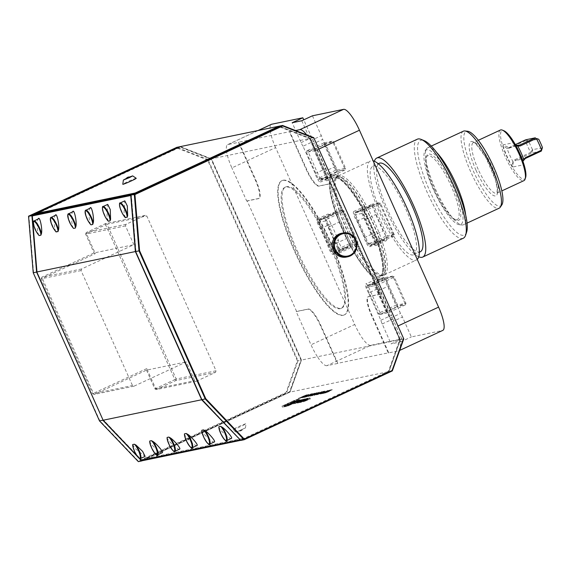 <?xml version="1.0" encoding="UTF-8"?>
<svg xmlns="http://www.w3.org/2000/svg" width="571" height="571" viewBox="0 0 571 571"><rect width="100%" height="100%" fill="white"/><g stroke="black" fill="none" stroke-linecap="round" stroke-linejoin="round"><path stroke-width="0.43" stroke-dasharray="2.85 2.14" d="M307.419 394.847L299.953 398.315M299.854 398.094L308.761 394.568M311.523 393.947L303.686 397.587L311.523 393.947M305.414 396.667L311.423 393.726L304.814 396.667L303.608 397.594L305.514 396.888M313.543 393.576L306.077 397.045M305.977 396.824L314.885 393.298M313.208 394.739L310.431 396.195L316.42 393.526L318.054 392.598L313.108 394.518L310.431 396.195M310.331 395.974L315.142 393.783M314.771 395.046L321.98 391.834L314.129 395.382M317.997 394.383L325.206 391.164L317.355 394.711M321.573 393.64L328.268 390.528L321.116 393.733M323.65 393.405L329.617 390.878L331.515 389.807L328.775 390.921L330.666 389.943L329.403 390.928L323.557 393.183L324.514 393.226M324.414 393.005L329.617 390.878M329.517 390.657L331.423 389.586L328.775 390.921M328.675 390.7L330.666 389.943L327.247 391.799L323.557 393.183M300.425 399.914L286.421 406.416L282.488 407.237L296.492 400.728L300.425 399.914L299.925 398.808L285.921 405.317L281.988 406.131L295.992 399.621L299.925 398.808M135.099 193.062L135.284 193.476L279.083 126.691L309.939 138.753L399.793 339.617L388.487 371.257L244.688 438.05L244.888 438.492L146.069 458.956L290.047 392.084L301.481 360.065L211.47 158.838L180.25 146.633M244.888 438.492L388.858 371.621L290.047 392.084M245.744 423.753A7.344 0.407 -24.1 0 0 238.15 426.822A7.344 0.407 -24.1 0 0 232.618 429.756A7.344 0.407 -24.1 0 0 232.882 429.735A7.344 0.407 -24.1 0 0 240.248 426.773A7.344 0.407 -24.1 0 0 246.022 423.761A7.344 0.407 -24.1 0 0 245.744 423.753M303.693 401.77L307.748 399.464L310.367 398.922L303.693 401.77L303.201 400.664L302.523 400.806L307.255 398.358L309.875 397.816L303.201 400.664M301.645 402.148A8.986 0.5 155.9 0 1 300.967 402.341L299.49 402.641L305.192 399.993L304.079 400.628L307.398 399.543L305.2 400.499A8.986 0.5 155.9 0 1 304.736 400.635L304.593 400.699A8.986 0.5 155.9 0 1 304.728 400.714L301.645 402.148L301.145 401.042A8.986 0.5 155.9 0 1 300.467 401.235L298.997 401.541L305.157 398.794L303.586 399.529L304.664 399.3L305.164 400.407M304.664 399.3L306.898 398.437L304.7 399.393A8.986 0.5 155.9 0 1 304.243 399.529L304.593 400.699L304.1 399.593A8.986 0.5 155.9 0 1 304.236 399.607L301.145 401.042M299.133 402.669A8.986 0.5 155.9 0 1 298.455 402.855L297.57 403.04A8.986 0.5 155.9 0 1 297.277 403.055L302.594 400.585A8.986 0.5 155.9 0 1 303.272 400.392L304.157 400.214A8.986 0.5 155.9 0 1 304.45 400.2L299.161 402.234L300.831 401.941L299.133 402.669L298.64 401.563A8.986 0.5 155.9 0 1 297.962 401.756L297.077 401.934A8.986 0.5 155.9 0 1 296.784 401.948L302.095 399.479A8.986 0.5 155.9 0 1 302.78 399.286L303.658 399.108A8.986 0.5 155.9 0 1 303.958 399.093L300.075 400.656L302.073 399.914L302.566 401.02M298.155 401.42L298.626 402.519L298.155 401.42L299.175 401.206L299.675 402.312M302.073 399.914L302.609 399.621L303.101 400.728L302.58 399.621L301.559 399.836L302.052 400.942M299.811 401.406L294.793 403.618L302.237 400.606L299.811 401.406L299.318 400.3L294.301 402.512L299.318 400.3M287.627 406.095L292.195 404.011L287.627 406.095M299.654 401.142L293.473 403.89L297.52 401.584L299.654 401.142L299.161 400.035L299.647 399.936L292.302 402.926L297.027 400.478L299.161 400.035M332.465 389.665L324.999 393.126M327.326 391.171L322.572 393.683L330.231 390.121L327.226 390.949L322.536 393.69M323.215 392.334L318.711 394.433M318.611 394.211L324.828 391.599M316.577 394.725L323.65 391.435L316.577 394.725M318.261 393.833L323.55 391.214L316.998 394.097L315.806 395.082L318.361 394.054M311.723 395.881L317.69 393.348L319.589 392.277L316.841 393.39L318.732 392.413L317.469 393.398L311.623 395.66L312.58 395.703M312.48 395.482L317.69 393.348M317.59 393.126L319.489 392.056L316.841 393.39M316.741 393.169L318.732 392.413L315.32 394.268L311.623 395.66M315.313 393.212L307.855 396.681M305.878 396.888L312.765 393.74L305.421 396.988M309.189 394.482L301.724 397.951M305.642 395.218L298.176 398.679M298.076 398.465L306.984 394.939M141.858 460.519L103.372 419.935L141.922 460.347L145.448 458.713L145.762 459.127L244.338 438.714L244.566 438.071L145.876 458.513L289.668 391.72L300.974 360.08L211.127 159.216L180.272 147.154L36.473 213.939L134.856 193.676L134.578 193.305M36.316 213.597L36.044 214.139L35.966 213.675L36.594 213.918L32.518 215.774L37.165 271.932L32.518 215.774L32.169 215.938M141.372 460.326L142.35 460.711L145.762 459.127L145.99 458.484L145.448 458.713L146.069 458.956M388.858 371.621L400.3 339.602L394.861 327.44L398.001 325.977M380.45 294.072L368.766 296.492A19.407 4.768 -114.9 0 0 368.509 296.577A19.407 4.768 -114.9 0 0 371.892 315.171L388.708 352.764L337.804 363.306L320.988 325.713A19.407 4.768 -114.9 0 0 308.283 309.018L296.606 311.431L247.15 200.871L258.827 198.451A19.407 4.768 -114.9 0 0 259.091 198.365A19.407 4.768 -114.9 0 0 255.701 179.765L238.885 142.179L289.79 131.637L306.606 169.223A19.407 4.768 -114.9 0 0 319.31 185.925L330.987 183.505L380.45 294.072L380.022 294.272L330.559 183.705L318.882 186.125A19.407 4.768 -114.9 0 1 306.177 169.423L293.815 141.779L211.47 158.838M318.868 149.074L315.727 150.537L310.281 138.375L279.098 126.177M400.3 339.602L399.315 339.802A24.26 5.967 -114.9 0 0 394.861 327.44M315.727 150.537A24.26 5.967 -114.9 0 0 309.296 138.575L293.815 141.779L289.361 131.83L295.578 130.545M310.281 138.375L309.296 138.575A24.26 5.967 -114.9 0 0 306.691 134.892M283.202 180.222A74.002 18.186 65.1 0 1 330.759 241.94A74.002 18.186 65.1 0 1 344.541 314.785A74.002 18.186 65.1 0 1 343.542 315.113A74.002 18.186 65.1 0 1 295.985 253.396A74.002 18.186 65.1 0 1 282.195 180.55A74.002 18.186 65.1 0 1 283.202 180.222M343.114 315.313A74.002 18.186 -114.9 0 0 344.113 314.978A74.002 18.186 -114.9 0 0 330.331 242.14A74.002 18.186 -114.9 0 0 282.773 180.422A74.002 18.186 -114.9 0 0 281.774 180.75A74.002 18.186 -114.9 0 0 295.557 253.588A74.002 18.186 -114.9 0 0 343.114 315.313M380.022 294.272L368.345 296.684A19.407 4.768 -114.9 0 0 368.081 296.77A19.407 4.768 -114.9 0 0 371.464 315.37L383.826 343.014L332.929 353.556L320.559 325.913A19.407 4.768 -114.9 0 0 307.855 309.211L296.178 311.63L311.017 344.798A24.26 5.967 -114.9 0 0 317.44 356.761L301.481 360.065M258.285 130.466L227.979 144.542A24.26 5.967 -114.9 0 0 227.651 144.656A24.26 5.967 -114.9 0 0 227.429 155.533A24.26 5.967 -114.9 0 0 231.883 167.895L275.607 147.589L354.741 324.492L311.017 344.798M247.15 200.871L246.722 201.071L231.883 167.895M246.722 201.071L258.399 198.651A19.407 4.768 -114.9 0 0 258.663 198.565A19.407 4.768 -114.9 0 0 255.273 179.965L238.457 142.372L227.979 144.542M326.897 365.676A24.26 5.967 -114.9 0 1 317.44 356.761L332.929 353.556L337.375 363.506L326.897 365.676L370.622 345.362L401.763 338.917L391.099 343.87L382.199 323.978A7.28 1.792 65.1 0 1 380.857 320.245L368.645 292.944L379.315 287.991A6.067 1.492 65.1 0 1 376.175 279.419A58.378 14.346 65.1 0 1 352.721 250.184A58.378 14.346 65.1 0 1 349.58 244.474A6.067 1.492 65.1 0 1 349.823 248.185A6.067 1.492 65.1 0 1 348.346 247.293L344.156 248.164A6.067 1.492 65.1 0 1 343.835 249.427A6.067 1.492 65.1 0 1 340.908 246.444A6.067 1.492 65.1 0 1 338.46 240.191L331.116 223.768A6.067 1.492 65.1 0 1 328.125 217.951A6.067 1.492 65.1 0 1 327.84 214.096A6.067 1.492 65.1 0 1 329.317 214.989L333.507 214.125A6.067 1.492 65.1 0 1 333.828 212.862A6.067 1.492 65.1 0 1 336.847 215.995A58.378 14.346 65.1 0 1 336.84 215.981A58.378 14.346 65.1 0 1 330.309 176.896A6.067 1.492 65.1 0 1 325.898 168.588L316.669 147.953L308.133 151.915L306.684 150.98L315.049 149.138L317.119 150.052L325.648 146.09L334.877 166.725A6.067 1.492 65.1 0 1 338.018 175.297A58.378 14.346 65.1 0 1 364.612 210.249A6.067 1.492 65.1 0 1 364.369 206.531A6.067 1.492 65.1 0 1 365.847 207.423L370.037 206.559A6.067 1.492 65.1 0 1 370.358 205.296A6.067 1.492 65.1 0 1 373.284 208.272A6.067 1.492 65.1 0 1 375.732 214.525L383.077 230.955A6.067 1.492 65.1 0 1 386.067 236.772A6.067 1.492 65.1 0 1 386.353 240.619A6.067 1.492 65.1 0 1 384.875 239.727L380.686 240.598A6.067 1.492 65.1 0 1 380.365 241.861A6.067 1.492 65.1 0 1 377.345 238.721A58.378 14.346 65.1 0 1 383.883 277.827A6.067 1.492 65.1 0 1 388.294 286.135L397.523 306.77L388.994 310.731L388.244 312.78L379.808 314.457L380.008 312.594L388.544 308.625L379.315 287.991M442.818 330.373A24.26 5.967 65.1 0 1 442.489 330.481L398.758 350.794L388.28 352.964L383.826 343.014L399.315 339.802A24.26 5.967 -114.9 0 1 400.314 348.567M136.212 178.28A7.344 0.407 -24.1 0 0 127.133 181.935A7.344 0.407 -24.1 0 0 122.808 184.276M398.758 350.794A24.26 5.967 -114.9 0 0 399.086 350.68A24.26 5.967 -114.9 0 0 399.771 350.073M404.989 303.301L393.455 277.513L393.555 276.435L392.448 276.107L384.155 277.82L384.933 278.227L384.469 279.376L396.01 305.164L397.195 305.642L397.009 306.57L405.31 304.85L405.817 303.851L404.989 303.301L397.523 306.77L400.507 313.436A7.28 1.792 65.1 0 1 402.448 317.041L411.348 336.933L442.489 330.481M368.645 292.944A6.067 1.492 65.1 0 1 365.961 287.334A6.067 1.492 65.1 0 1 365.804 283.88A6.067 1.492 65.1 0 1 367.703 285.293L372.149 284.372A6.067 1.492 65.1 0 1 372.392 282.517A6.067 1.492 65.1 0 1 375.097 285.129A6.067 1.492 65.1 0 1 377.631 291.089L389.843 318.39L400.507 313.436M377.631 291.089L379.765 290.097L388.994 310.731M380.008 312.594L368.473 286.806L367.025 285.871L375.39 284.03L377.46 284.943L379.765 290.097L388.294 286.135M380.857 320.245L391.528 315.292L388.544 308.625L396.01 305.164M317.119 150.052L326.348 170.686L334.877 166.725M301.766 120.752L310.66 140.644A7.28 1.792 65.1 0 1 312.002 144.377L324.214 171.678L326.348 170.686L328.653 175.839L327.904 177.888L319.475 179.565L319.674 177.702L308.133 151.915M312.002 144.377L322.665 139.424L325.648 146.09L333.114 142.622L333.214 141.551L332.115 141.215L315.049 149.138M332.115 141.215L323.814 142.936L324.592 143.335L324.135 144.484L316.669 147.953L313.686 141.287A7.28 1.792 65.1 0 1 311.745 137.675L303.758 119.831M324.214 171.678A6.067 1.492 65.1 0 1 326.905 177.288A6.067 1.492 65.1 0 1 327.055 180.743A6.067 1.492 65.1 0 1 325.163 179.337L320.716 180.258A6.067 1.492 65.1 0 1 320.467 182.106A6.067 1.492 65.1 0 1 317.762 179.494A6.067 1.492 65.1 0 1 315.235 173.534L303.023 146.24L313.686 141.287M315.235 173.534L325.898 168.588M318.14 222.469L331.002 251.211L338.189 249.727L325.327 220.977L318.14 222.469L319.389 219.243L326.369 217.794L326.134 219.435L339.909 250.234L341.208 250.969L334.228 252.411L332.172 251.832L318.397 221.041M333.485 253.117A6.067 1.492 65.1 0 1 333.164 254.38A6.067 1.492 65.1 0 1 330.245 251.397A6.067 1.492 65.1 0 1 327.797 245.145L320.452 228.721A6.067 1.492 65.1 0 1 317.462 222.904A6.067 1.492 65.1 0 1 317.176 219.05A6.067 1.492 65.1 0 1 318.654 219.942L322.843 219.078A6.067 1.492 65.1 0 1 323.165 217.815A6.067 1.492 65.1 0 1 326.091 220.791A6.067 1.492 65.1 0 1 328.532 227.044L335.884 243.474A6.067 1.492 65.1 0 1 338.874 249.291A6.067 1.492 65.1 0 1 339.153 253.139A6.067 1.492 65.1 0 1 337.682 252.246L333.485 253.117L344.156 248.164M312.43 115.799L321.33 135.691A7.28 1.792 65.1 0 1 322.665 139.424M388.708 352.764L388.28 352.964M337.804 363.306L337.375 363.506M389.843 318.39A7.28 1.792 65.1 0 1 391.785 321.994L400.678 341.886L391.099 343.87M400.678 341.886L411.348 336.933M296.606 311.431L296.178 311.63M456.757 219.799A35.181 8.651 -114.9 0 0 448.749 180.943A35.181 8.651 -114.9 0 0 426.094 157.789A35.181 8.651 -114.9 0 0 434.574 191.378A35.181 8.651 -114.9 0 0 454.759 219.521A35.181 8.651 -114.9 0 0 456.757 219.799M466.621 232.126A52.161 12.819 65.1 0 1 463.681 235.273A52.161 12.819 65.1 0 1 427.493 185.668A52.161 12.819 65.1 0 1 424.11 140.602M463.281 238.235A54.588 13.418 65.1 0 1 462.539 238.478A54.588 13.418 65.1 0 1 427.458 192.948A54.588 13.418 65.1 0 1 417.287 139.21M418.743 256.8A54.588 13.418 65.1 0 1 387.588 213.197A54.588 13.418 65.1 0 1 374.369 161.265M420.299 251.775A48.771 11.984 65.1 0 1 419.635 251.989A48.771 11.984 65.1 0 1 388.294 211.32A48.771 11.984 65.1 0 1 379.215 163.313M413.24 254.966A48.771 11.984 65.1 0 1 381.899 214.289A48.771 11.984 65.1 0 1 372.813 166.289A48.771 11.984 65.1 0 1 404.225 205.467A48.771 11.984 65.1 0 1 413.896 254.745A48.771 11.984 65.1 0 1 413.24 254.966M417.244 259.427A54.588 13.418 65.1 0 1 416.352 260.026A54.588 13.418 65.1 0 1 415.609 260.269A54.588 13.418 65.1 0 1 380.529 214.739A54.588 13.418 65.1 0 1 370.358 161.008A54.588 13.418 65.1 0 1 373.148 160.851M383.619 275.129A54.588 13.418 65.1 0 1 383.476 275.158A54.588 13.418 65.1 0 1 349.195 231.034A54.588 13.418 65.1 0 1 337.589 176.368A54.588 13.418 65.1 0 1 338.367 175.868A54.588 13.418 65.1 0 1 373.534 219.728A54.588 13.418 65.1 0 1 384.354 274.887A54.588 13.418 65.1 0 1 383.619 275.129M379.729 279.112A56.565 13.904 65.1 0 1 352.435 249.67A56.565 13.904 65.1 0 1 337.04 216.53A56.565 13.904 65.1 0 1 336.497 176.325A56.565 13.904 65.1 0 1 372.656 229.335A56.565 13.904 65.1 0 1 379.729 279.112M337.04 216.53L349.58 244.474M367.703 285.293L378.352 280.347C376.796 278.969 376.075 278.662 376.175 279.419L365.804 283.88M378.352 280.347L382.798 279.426L382.806 277.684L383.883 277.827M377.345 238.721L364.612 210.249M338.018 175.297L337.511 175.889L335.819 174.383L331.366 175.304C331.273 177.196 330.923 177.724 330.309 176.896L330.88 177.274L320.467 182.106M401.763 338.917L392.862 319.025A7.28 1.792 65.1 0 1 391.528 315.292M370.622 345.362A24.26 5.967 65.1 0 1 354.741 324.492M275.607 147.589A24.26 5.967 65.1 0 1 271.375 124.342M330.987 183.505L330.559 183.705M238.885 142.179L238.457 142.372M289.79 131.637L289.361 131.83M297.327 250.876A66.721 16.402 -114.9 0 0 341.901 307.983A66.721 16.402 -114.9 0 0 330.266 244.06A66.721 16.402 -114.9 0 0 285.693 186.96A66.721 16.402 -114.9 0 0 297.327 250.876M303.023 146.24A7.28 1.792 65.1 0 1 301.081 142.629L292.181 122.736M306.434 152.407L318.304 178.944L326.091 177.331L314.221 150.794L306.434 152.407L306.684 150.98M320.716 180.258L331.366 175.304M325.163 179.337L335.819 174.383M372.413 235.909A6.067 1.492 65.1 0 1 375.404 241.726A6.067 1.492 65.1 0 1 375.689 245.573A6.067 1.492 65.1 0 1 374.212 244.681L370.022 245.551A6.067 1.492 65.1 0 1 369.701 246.815A6.067 1.492 65.1 0 1 366.775 243.831A6.067 1.492 65.1 0 1 364.327 237.579L356.982 221.155A6.067 1.492 65.1 0 1 353.991 215.338A6.067 1.492 65.1 0 1 353.706 211.484A6.067 1.492 65.1 0 1 355.183 212.376L359.373 211.513A6.067 1.492 65.1 0 1 359.694 210.249A6.067 1.492 65.1 0 1 362.621 213.226A6.067 1.492 65.1 0 1 365.062 219.478L372.413 235.909L383.077 230.955M374.212 244.681L384.875 239.727M365.062 219.478L375.732 214.525M370.037 206.559L361.507 210.521L362.906 210.228L362.671 211.87L376.439 242.668L377.738 243.403L372.149 244.559L380.686 240.598M359.373 211.513L361.507 210.521L357.318 211.391L365.847 207.423M355.183 212.376L371.914 204.247L372.635 204.661L372.085 205.596L355.019 213.518L355.919 211.677M356.982 221.155L367.631 216.202M364.327 237.579L374.983 232.633M370.022 245.551L372.149 244.559L370.757 244.845L368.702 244.267L355.019 213.518M361.864 213.411L354.677 214.903L367.531 243.646L374.719 242.161L361.864 213.411L362.671 211.87M386.431 312.216L374.562 285.686L366.775 287.299L378.644 313.829L386.431 312.216L388.152 312.73M372.149 284.372L382.798 279.426M327.797 245.145L338.46 240.191M337.682 252.246L348.346 247.293M335.884 243.474L346.533 238.528M328.532 227.044L339.188 222.098M333.507 214.125L322.843 219.078M318.654 219.942L329.317 214.989M320.452 228.721L331.116 223.768M329.417 244.459A66.721 16.402 -114.9 0 0 284.836 187.352A66.721 16.402 -114.9 0 0 296.47 251.276A66.721 16.402 -114.9 0 0 341.051 308.376A66.721 16.402 -114.9 0 0 329.417 244.459M542.371 147.875L532.522 149.623A20.62 5.068 65.1 0 1 528.803 141.308L538.417 139.031M509.418 148.153L525.42 140.723A23.047 5.667 -114.9 0 0 530.637 152.4L514.642 159.83L512.886 161.522A23.047 5.667 65.1 0 1 507.027 148.424L509.418 148.153L509.653 147.239L508.654 147.568L503.201 144.841L513.365 142.736L515.734 145.355L514.599 144.12L523.479 163.991A25.474 6.26 -114.9 0 0 514.25 143.357L514.599 144.12M525.613 177.552A26.687 6.559 65.1 0 1 506.641 156.204A26.687 6.559 65.1 0 1 503.865 130.73M500.41 130.031A27.9 6.859 -114.9 0 0 505.278 156.761A27.9 6.859 -114.9 0 0 523.914 180.643M501.816 204.925A41.055 10.092 65.1 0 1 473.231 170.808A41.055 10.092 65.1 0 1 467.599 131.251M463.352 131.194A42.461 10.435 -114.9 0 0 470.754 171.871A42.461 10.435 -114.9 0 0 499.118 208.208M465.658 214.924A42.461 10.435 65.1 0 1 463.502 224.753A42.461 10.435 65.1 0 1 461.925 224.981A42.461 10.435 65.1 0 1 435.138 188.416A42.461 10.435 65.1 0 1 426.537 148.795A42.461 10.435 65.1 0 1 427.729 147.739A42.461 10.435 65.1 0 1 436.637 152.428M453.617 185.14A41.055 10.092 -114.9 0 0 425.031 151.022A41.055 10.092 -114.9 0 0 434.331 191.492A41.055 10.092 -114.9 0 0 459.248 224.696A41.055 10.092 -114.9 0 0 453.617 185.14M434.495 189.101A36.394 8.943 -114.9 0 0 456.25 220.12A36.394 8.943 -114.9 0 0 458.32 220.406A36.394 8.943 -114.9 0 0 450.034 180.215A36.394 8.943 -114.9 0 0 426.594 156.261A36.394 8.943 -114.9 0 0 434.495 189.101M507.027 148.424L502.98 145.691A25.474 6.26 -114.9 0 0 512.216 166.325L512.886 161.522M532.522 149.623L530.637 152.4L531.587 153.071L515.592 160.501C513.129 161.986 512.294 164.134 513.093 166.953L523.257 164.848L523.479 163.991M522.979 161.108L523.257 164.848M522.95 161.322L523.115 163.149M532.836 149.852L531.587 153.071L541.337 151.058M515.335 144.599L509.653 147.239L517.383 145.634M528.882 141.008L525.655 139.809L525.42 140.723L528.803 141.308M515.699 145.234L514.999 144.827M323.814 142.936L306.748 150.858M324.135 144.484L335.669 170.272L336.854 170.75L336.676 171.678L344.97 169.958L345.476 168.966L344.648 168.409L328.653 175.839M344.648 168.409L333.114 142.622M344.97 169.958L327.904 177.888M336.676 171.678L319.61 179.608M335.669 170.272L319.674 177.702M333.714 141.815L345.583 168.352L337.204 170.087L325.334 143.549L333.714 141.815L333.214 141.551M345.583 168.352L345.476 168.966M337.204 170.087L336.854 170.75M324.592 143.335L325.334 143.549M318.304 178.944L319.475 179.565M327.811 177.838L326.091 177.331M314.221 150.794L315.028 149.252M350.223 244.98L357.203 243.539L357.774 242.525L357.039 242.19L343.335 211.548L343.528 210.692L342.372 210.364L335.384 211.812L336.105 212.226L335.548 213.161L349.259 243.803L350.344 244.067L350.223 244.98L334.228 252.411M357.203 243.539L341.208 250.969M342.372 210.364L326.369 217.794M335.384 211.812L319.389 219.243M349.259 243.803L332.194 251.725M335.548 213.161L318.49 221.084M343.335 211.548L326.269 219.471M357.039 242.19L339.981 250.112M336.847 212.448L344.035 210.956L357.881 241.911L350.694 243.403L336.847 212.448L336.105 212.226M344.035 210.956L343.528 210.692M357.881 241.911L357.774 242.525M350.344 244.067L350.694 243.403M338.189 249.727L339.909 250.234M326.134 219.435L325.327 220.977M332.172 251.832L331.002 251.211M405.31 304.85L388.244 312.78M397.009 306.57L379.951 314.493M384.469 279.376L368.473 286.806M384.155 277.82L367.089 285.75M392.448 276.107L375.39 284.03M393.455 277.513L377.46 284.943M397.537 304.978L385.668 278.441L394.054 276.707L405.924 303.244L397.537 304.978L397.195 305.642M385.668 278.441L384.933 278.227M394.054 276.707L393.555 276.435M405.817 303.851L405.924 303.244M374.562 285.686L375.368 284.144M367.025 285.871L366.775 287.299M378.644 313.829L379.808 314.457M372.085 205.596L385.789 236.237L386.881 236.501L386.753 237.415L393.74 235.973L394.304 234.959L393.576 234.624L379.865 203.983L380.058 203.126L378.901 202.798L362.906 210.228M378.901 202.798L371.914 204.247M386.753 237.415L370.757 244.845M393.74 235.973L377.738 243.403M379.865 203.983L362.806 211.905M393.576 234.624L376.51 242.547M385.789 236.237L368.723 244.16M394.411 234.346L387.224 235.837L373.377 204.882L380.564 203.39L394.304 234.959M387.224 235.837L386.881 236.501M373.377 204.882L372.635 204.661M380.058 203.126L380.564 203.39M354.677 214.903L354.926 213.475M368.702 244.267L367.531 243.646M374.719 242.161L376.439 242.668M135.962 251.426L131.337 195.311L135.634 251.504M388.487 371.257L388.979 371.593L240.755 440.441L240.734 439.884L244.566 438.071L244.338 438.714L240.926 440.298L202.184 399.472L240.248 439.906M136.626 455.358L139.638 458.513M201.913 399.721L135.641 251.568M36.822 272.024L103.066 420.113M134.613 193.284L135.163 193.505L130.995 195.432M130.959 194.982L131.337 195.311L131.409 194.775M131.33 194.811L130.98 195.239M32.84 215.124L32.361 215.702M132.708 444.552L135.027 448.456L145.113 456.357M184.512 433.824L184.811 434.981C186.082 438.335 198.087 448.478 197.123 445.38M201.877 430.227L202.177 431.383C203.447 434.738 215.46 444.88 214.496 441.783M167.146 437.422L167.446 438.578C168.716 441.925 180.721 452.075 179.758 448.977M218.943 426.694L219.25 427.85C220.52 431.198 232.525 441.34 231.562 438.25M149.773 441.019L150.08 442.168C151.351 445.523 163.356 455.665 162.392 452.575M108.39 221.227L106.934 217.208L107.719 204.397M125.456 217.687L124 213.668L124.785 200.856M91.017 224.824L90.232 223.546C88.776 220.228 88.598 208.965 89.997 208.308L90.354 207.994M73.652 228.421L72.867 227.144C71.411 223.825 71.232 212.562 72.631 211.905L72.981 211.591M56.286 232.012L55.501 230.741C54.038 227.422 53.867 216.159 55.259 215.503L55.615 215.181M39.221 235.552L38.435 234.274C36.972 230.955 36.794 219.692 38.193 219.036L38.55 218.722M196.281 381.292L215.481 372.378L216.052 370.779L146.811 215.988L145.248 215.374L126.048 224.289L125.477 225.895L133.885 244.688L81.632 268.962L81.061 270.561L132.493 385.546L134.057 386.16L186.31 361.886L194.718 380.686L196.281 381.292L156.454 389.543L175.654 380.629L215.481 372.378M134.057 386.16L94.229 394.404L146.49 370.136L186.31 361.886M125.477 225.895L85.657 234.139L94.065 252.939L95.321 253.61L86.421 233.71L105.621 224.788L174.862 379.579L155.662 388.501L146.761 368.595L146.49 370.136L154.898 388.93L194.718 380.686M81.632 268.962L41.804 277.206L94.065 252.939L133.885 244.688M145.248 215.374L105.421 223.625L86.228 232.54L126.048 224.289M216.052 370.779L176.225 379.023L106.984 224.232L146.811 215.988M175.654 380.629L176.225 379.023L174.862 379.579L175.654 380.629M106.984 224.232L105.421 223.625L105.621 224.788L106.984 224.232M86.228 232.54L85.657 234.139L86.421 233.71L86.228 232.54M81.061 270.561L41.233 278.812L92.666 393.797L132.493 385.546M146.761 368.595L93.437 393.362L94.229 394.404L92.666 393.797L93.437 393.362L41.804 277.206L41.233 278.812L95.321 253.61M154.898 388.93L156.454 389.543L155.662 388.501L154.898 388.93M33.575 272.681L28.928 216.523L176.675 147.896L207.53 159.959L297.384 360.822L286.078 392.47L138.325 461.09L99.775 420.677L33.232 272.774M180.272 147.154L180.136 146.683L211.349 158.859L211.127 159.216M300.974 360.08L301.367 360.087L289.925 392.106L142.279 460.683M138.325 461.09L138.346 461.646L286.571 392.805L298.012 360.786L207.994 159.559L211.349 158.859L301.367 360.087L297.384 360.822M289.668 391.72L289.925 392.106L286.571 392.805L286.078 392.47M139.117 458.249L137.304 456.35M28.928 216.523L28.55 216.195M207.53 159.959L207.994 159.559L176.774 147.347L176.675 147.896M392.334 370.9L388.979 371.593L400.421 339.574L399.793 339.617M309.939 138.753L310.403 138.346L279.183 126.141L279.083 126.691M403.776 338.881L400.421 339.574L310.403 138.346L313.757 137.654M341.494 233.296A12.134 11.741 -101.7 0 1 355.141 241.612A12.134 11.741 -101.7 0 1 348.667 256.336A12.134 11.741 -101.7 0 1 346.411 257.057M241.369 429.934L238.814 430.955L241.369 429.934A3.64 0.949 -115 0 1 241.148 430.705A3.64 3.64 0 0 0 242.789 429.178M245.259 427.986L236.151 432.147L245.259 427.986M126.041 178.851L129.895 177.096A3.64 3.426 -105.1 0 0 128.275 177.11M126.298 178.459L129.553 177.003M295.992 399.621L296.492 400.728M281.988 406.131L282.488 407.237M285.921 405.317L286.421 406.416M284.172 405.624A7.723 0.428 155.9 0 1 283.908 405.624A7.723 0.428 155.9 0 1 290.782 402.077A7.723 0.428 155.9 0 1 298.012 399.315A7.723 0.428 155.9 0 1 292.009 402.469A7.723 0.428 155.9 0 1 284.172 405.624M284.665 406.73A7.723 0.428 155.9 0 1 284.401 406.73A7.723 0.428 155.9 0 1 291.274 403.183A7.723 0.428 155.9 0 1 298.505 400.421A7.723 0.428 155.9 0 1 292.502 403.576A7.723 0.428 155.9 0 1 284.665 406.73M293.03 402.462L296.006 401.841L285.329 406.416L293.03 402.462L292.53 401.356L295.514 400.735L284.836 405.317L292.53 401.356M284.836 405.317L285.329 406.416M295.514 400.735L296.006 401.841M304.236 401.434L307.469 400.057L304.236 401.434L303.736 400.328L306.977 398.951L307.469 400.057M306.977 398.951L303.736 400.328M306.035 399.143L306.527 400.25M309.875 397.816L310.367 398.922M309.389 397.916L309.882 399.022M308.033 398.501L308.526 399.607M306.777 398.758L307.277 399.864M307.74 398.258L308.233 399.365M307.255 398.358L307.748 399.464M302.523 400.806L303.023 401.913M304.243 399.529L304.736 400.635M306.898 398.437L307.398 399.543M306.441 398.529L306.934 399.636M303.586 399.529L304.079 400.628M305.157 398.794L305.649 399.9M304.693 398.893L305.192 399.993M298.997 401.541L299.49 402.641M300.603 400.906L302.523 400.021L303.015 401.127L304.122 400.899L301.103 402.013L300.603 400.906L301.688 400.685L302.18 401.791M302.523 400.021L303.629 399.793L303.094 400.085L303.586 401.192M301.688 400.685L303.094 400.085M303.015 401.127L301.103 402.013M300.36 402.041L299.861 400.935L300.332 400.835L298.64 401.563M300.332 400.835L300.831 401.941M299.861 400.935L299.175 401.206M298.126 401.42L298.662 401.127L299.161 402.234M301.559 399.836L298.662 401.127M301.609 400.128L302.109 401.235M300.888 400.278L301.388 401.377M300.075 400.656L300.567 401.763M301.26 400.407L301.752 401.513M300.596 400.035L301.088 401.142M301.745 399.5L302.237 400.606M300.003 399.864L300.496 400.97M294.301 402.512L294.793 403.618M294.764 402.412L295.257 403.519M287.563 404.789L291.253 403.105L287.563 404.789M288.055 405.895L291.752 404.211L288.055 405.895M287.134 404.989L291.702 402.905L287.134 404.989M289.418 405.331L291.453 404.396L289.418 405.331L289.997 405.017L289.497 403.911L288.926 404.225L289.418 405.331M289.369 403.933L287.656 404.682L290.475 403.39L289.269 403.954L289.861 405.039M289.675 403.84L290.175 404.946M290.96 403.29L291.453 404.396M290.867 403.312L291.36 404.418M289.269 403.954L289.761 405.06M290.475 403.39L290.974 404.496M290.396 403.412L290.889 404.511M287.656 404.682L288.155 405.788M288.555 405.624L289.668 405.167L288.555 405.624L288.055 404.518L289.169 404.061L289.44 405.21M288.055 404.518L288.947 404.104M297.805 400.614L298.298 401.72M296.556 400.878L297.048 401.984M297.512 400.378L298.012 401.484M297.027 400.478L297.52 401.584M292.302 402.926L292.795 404.032M292.973 402.783L293.473 403.89M299.647 399.936L300.146 401.042M294.008 403.554L297.248 402.17L294.008 403.554L293.515 402.448L296.749 401.063L297.248 402.17M296.749 401.063L293.515 402.448M295.807 401.263L296.299 402.369M324.899 392.905L325.998 392.891M325.898 392.67L328.289 391.934M328.189 391.713L329.767 391.135M329.667 390.914L329.203 391.221M329.103 390.999L332.65 389.622M328.004 391.749L325.848 392.513L328.339 391.356L329.017 391.478L325.948 392.734L328.725 391.271L328.104 391.97M322.472 393.462L327.74 391.278M327.882 391.007L328.753 390.871M328.411 390.7L330.231 390.121M329.945 389.943L328.318 390.964M328.218 390.742L327.226 390.949M326.833 391.228L324.214 392.598L326.933 391.449M321.016 393.512L320.345 394.09M320.245 393.869L321.452 393.862M321.352 393.64L322.215 393.505M322.115 393.283L321.759 393.605M321.659 393.383L328.461 390.493M328.168 390.307L321.473 393.419M324.728 391.378L323.115 392.113M317.255 394.49L317.74 394.632M317.64 394.411L325.206 391.164M324.92 390.985L318.318 394.311M314.029 395.161L314.514 395.296M314.414 395.075L321.98 391.834M321.694 391.649L315.092 394.982M315.042 393.562L313.108 394.518M317.198 392.727L314.236 394.333L317.198 392.727M307.94 396.417L311.102 395.218M311.002 394.996L312.18 394.996M312.08 394.775L309.118 396.417M309.204 396.16L316.769 392.912M316.484 392.727L312.944 394.64M312.844 394.418L311.866 394.861M311.766 394.64L315.506 393.176M314.557 393.126L310.438 395.111M310.189 394.918L313.729 393.54M309.104 395.667L306.934 396.431L309.418 395.275L310.11 395.396L307.034 396.652L309.817 395.189L309.204 395.889M305.321 396.766L304.657 397.345M304.557 397.123L305.756 397.116M305.656 396.895L306.52 396.759M306.42 396.538L306.063 396.852M305.963 396.631L312.765 393.74M312.48 393.562L305.778 396.674M301.624 397.73L302.723 397.709M302.623 397.495L305.014 396.752M304.921 396.531L306.491 395.96M306.391 395.739L305.935 396.046M305.835 395.824L309.375 394.44M304.736 396.567L302.58 397.33L305.071 396.174L305.742 396.295L302.68 397.552L305.449 396.096L304.828 396.788M308.426 394.397L304.314 396.381M304.058 396.188L307.605 394.811M302.973 396.931L300.803 397.702L303.294 396.545L303.979 396.667L300.903 397.923L303.686 396.46L303.073 397.152M306.656 394.761L302.537 396.745M302.287 396.552L305.828 395.175M301.202 397.302L299.033 398.066L301.524 396.909L302.209 397.031L299.133 398.287L301.916 396.824L301.302 397.523M381.949 275.408A54.138 13.304 65.1 0 1 381.813 275.436A54.138 13.304 65.1 0 1 347.81 231.669A54.138 13.304 65.1 0 1 336.305 177.46A54.138 13.304 65.1 0 1 371.828 220.206A54.138 13.304 65.1 0 1 381.949 275.408M381.713 275.479A54.102 13.297 65.1 0 1 346.947 230.356A54.102 13.297 65.1 0 1 336.869 177.096A54.102 13.297 65.1 0 1 371.721 220.57A54.102 13.297 65.1 0 1 382.449 275.243A54.102 13.297 65.1 0 1 381.713 275.479M379.579 276.471A54.102 13.297 65.1 0 1 344.813 231.348A54.102 13.297 65.1 0 1 334.734 178.088A54.102 13.297 65.1 0 1 369.587 221.562A54.102 13.297 65.1 0 1 380.315 276.228A54.102 13.297 65.1 0 1 379.579 276.471M379.123 277.756A55.073 13.54 65.1 0 1 333.671 204.896A55.073 13.54 65.1 0 1 357.218 200.021A55.073 13.54 65.1 0 1 379.123 277.756M371.892 315.171L371.464 315.37M368.766 296.492L368.345 296.684M306.606 169.223L306.177 169.423M319.31 185.925L318.882 186.125M258.827 198.451L258.399 198.651M255.701 179.765L255.273 179.965M320.988 325.713L320.559 325.913M308.283 309.018L307.855 309.211M310.66 140.644L321.33 135.691M301.081 142.629L311.745 137.675M382.199 323.978L392.862 319.025M391.785 321.994L402.448 317.041M514.25 143.357L513.365 142.736M503.201 144.841L502.98 145.691M512.216 166.325L513.093 166.953M478.184 169.344A27.9 6.859 65.1 0 1 473.323 142.614A27.9 6.859 65.1 0 1 491.296 165.033A27.9 6.859 65.1 0 1 496.827 193.226A27.9 6.859 65.1 0 1 478.184 169.344M476 170.237A29.842 7.337 -114.9 0 0 497.591 191.506A29.842 7.337 -114.9 0 0 476.514 144.392A29.842 7.337 -114.9 0 0 476 170.237M525.334 158.488L515.592 160.501L514.642 159.83M157.575 454.966A8.494 2.084 65.1 0 1 153.528 450.869A8.494 2.084 65.1 0 1 150.08 442.168M226.744 440.641A8.494 2.084 65.1 0 1 222.697 436.544A8.494 2.084 65.1 0 1 219.25 427.85M174.94 451.368A8.494 2.084 65.1 0 1 170.893 447.271A8.494 2.084 65.1 0 1 167.446 438.578M209.671 444.174A8.494 2.084 65.1 0 1 205.624 440.077A8.494 2.084 65.1 0 1 202.177 431.383M192.306 447.771A8.494 2.084 65.1 0 1 188.259 443.674A8.494 2.084 65.1 0 1 184.811 434.981M38.435 234.274A8.494 2.084 65.1 0 1 34.545 226.844A8.494 2.084 65.1 0 1 33.66 221.141M55.501 230.741A8.494 2.084 65.1 0 1 51.611 223.311A8.494 2.084 65.1 0 1 50.726 217.608M140.502 458.499A8.494 2.084 65.1 0 1 133.921 448.97A8.494 2.084 65.1 0 1 133.007 445.708M72.867 227.144A8.494 2.084 65.1 0 1 68.984 219.714A8.494 2.084 65.1 0 1 68.092 214.011M90.232 223.546A8.494 2.084 65.1 0 1 86.349 216.116A8.494 2.084 65.1 0 1 85.457 210.413M124.671 216.416A8.494 2.084 65.1 0 1 123.143 214.068A8.494 2.084 65.1 0 1 120.174 202.998M107.605 219.949A8.494 2.084 65.1 0 1 106.078 217.601A8.494 2.084 65.1 0 1 103.108 206.538M240.227 430.184A3.64 0.949 -115 0 0 241.148 430.705A3.64 3.64 0 0 1 238.814 430.955M302.48 400.485L302.973 401.591M303.394 400.064L303.886 401.17M304.236 399.607L304.728 400.714L304.236 399.614M304.7 399.393L305.2 400.499M306.035 398.836L306.527 399.943M305.578 398.929L306.07 400.035M300.467 401.235L300.967 402.341M303.601 399.793L304.093 400.899M302.594 400.314L303.087 401.42M299.968 401.006L300.46 402.112M300.653 400.207L301.145 401.313M303.115 399.55L303.608 400.649M303.958 399.093L304.45 400.2L303.958 399.093M303.658 399.108L304.157 400.214M302.78 399.286L303.272 400.392M302.095 399.479L302.594 400.585M300.767 400.035L301.267 401.135M297.627 401.492L298.119 402.598M296.784 401.948L297.277 403.055L296.784 401.948M297.077 401.934L297.57 403.04M297.962 401.756L298.455 402.855M290.097 403.661L290.589 404.768M290.189 403.604L290.689 404.711M287.941 404.625L288.434 405.724M288.269 404.475L288.762 405.574M289.154 404.061L289.647 405.167M344.113 314.978L344.541 314.785M281.774 180.75L282.195 180.55M413.896 254.745L419.371 252.211M372.813 166.289L378.28 163.749M384.354 274.887L416.352 260.026M338.367 175.868L370.358 161.008M337.589 176.368L334.734 178.088C337.375 176.946 341.822 179.986 348.074 187.224C355.64 196.488 362.92 208.75 369.908 224.025C378.78 244.231 383.055 259.684 382.741 270.39C381.407 277.998 381.221 274.608 380.315 276.228L383.476 275.158M352.435 249.67L352.721 250.184M227.651 144.656L258.113 130.502M399.086 350.68L399.65 350.423M368.509 296.577L368.081 296.77M259.091 198.365L258.663 198.565M327.055 180.743L337.511 175.889M375.689 245.573L386.353 240.619M359.694 210.249L370.358 205.296M353.706 211.484L364.369 206.531M369.701 246.815L380.365 241.861M372.392 282.517L382.806 277.684M333.164 254.38L343.835 249.427M339.153 253.139L349.823 248.185M323.165 217.815L333.828 212.862M317.176 219.05L327.84 214.096M284.836 187.352L285.693 186.96M341.051 308.376L341.901 307.983M478.327 140.288L473.302 142.622C473.352 140.373 477.642 145.562 486.178 158.196L495.321 179.522L497.32 189.336L496.813 193.234L501.838 190.9M431.283 146.083L427.729 147.739M467.057 223.104L463.502 224.753M454.759 219.521L456.25 220.12M426.094 157.789L426.594 156.261M459.248 224.696L461.925 224.981M425.031 151.022L426.537 148.795M523.057 160.751L522.879 161.45M508.654 147.568L518.411 145.548M236.151 432.147L232.618 429.756M245.451 427.993L246.022 423.761M283.908 405.624L284.401 406.73M298.012 399.315L298.505 400.421M303.629 399.793L304.122 400.899M287.491 404.789L287.984 405.895M291.253 403.105L291.752 404.211M287.049 404.989L287.541 406.095M291.702 402.905L292.195 404.011M289.504 403.911L290.004 405.017M289.169 404.061L289.668 405.167"/><path stroke-width="0.86" d="M279.098 126.177L180.25 146.633L36.316 213.597M279.062 126.162L135.099 193.062M135.091 193.034L36.273 213.497M123.379 180.043L122.808 184.276A7.344 0.407 -24.1 0 0 131.901 180.65A7.344 0.407 -24.1 0 0 136.212 178.28L132.679 175.882L129.688 177.524L123.379 180.043L126.298 178.459M306.691 134.892A24.26 5.967 -114.9 0 0 299.846 129.66L343.571 109.354L312.43 115.799L301.766 120.752L292.181 122.736L302.844 117.783L271.703 124.235L258.285 130.466M295.578 130.545L299.846 129.66M399.771 350.073A24.26 5.967 -114.9 0 0 400.314 348.567M343.571 109.354A24.26 5.967 65.1 0 1 359.452 130.224L318.868 149.074M398.001 325.977L438.585 307.127L359.452 130.224M438.585 307.127A24.26 5.967 65.1 0 1 442.818 330.373L399.65 350.423M374.369 161.265A54.588 13.418 65.1 0 1 376.76 158.039L417.287 139.21A54.588 13.418 65.1 0 1 421.127 139.395L424.11 140.602A52.161 12.819 65.1 0 1 454.045 182.335A52.161 12.819 65.1 0 1 466.621 232.126L465.615 235.181A54.588 13.418 65.1 0 1 463.281 238.235L422.754 257.057A54.588 13.418 65.1 0 1 422.012 257.3A54.588 13.418 65.1 0 1 418.743 256.8M421.127 139.395A54.588 13.418 65.1 0 1 452.453 183.07A54.588 13.418 65.1 0 1 465.615 235.181M376.76 158.039A54.588 13.418 65.1 0 1 411.927 201.891A54.588 13.418 65.1 0 1 422.754 257.057M378.28 163.749L379.215 163.313A48.771 11.984 65.1 0 1 410.628 202.498A48.771 11.984 65.1 0 1 420.299 251.775L419.371 252.211M373.148 160.851A54.588 13.418 65.1 0 1 406.83 207.73A54.588 13.418 65.1 0 1 417.244 259.427M258.113 130.502L271.375 124.342A24.26 5.967 65.1 0 1 271.703 124.235M303.758 119.831L302.844 117.783M538.731 139.253L536.347 138.46L520.352 145.891L517.84 146.183A23.047 5.667 65.1 0 1 523.7 159.28L525.57 157.567L541.572 150.137A23.047 5.667 -114.9 0 0 536.347 138.46L538.731 139.253A20.62 5.068 65.1 0 1 542.45 147.568L541.337 151.058L525.334 158.488L522.979 161.108M502.373 130.124L503.865 130.73A26.687 6.559 65.1 0 1 519.182 152.079A26.687 6.559 65.1 0 1 525.613 177.552L525.113 179.087A27.9 6.859 -114.9 0 0 518.382 152.45A27.9 6.859 -114.9 0 0 502.373 130.124A27.9 6.859 -114.9 0 0 500.41 130.031L478.327 140.288M501.838 190.9L523.914 180.643A27.9 6.859 -114.9 0 0 525.113 179.087M464.93 130.966L467.599 131.251A41.055 10.092 65.1 0 1 492.523 164.462A41.055 10.092 65.1 0 1 501.816 204.925L500.31 207.152A42.461 10.435 -114.9 0 0 490.703 165.304A42.461 10.435 -114.9 0 0 464.93 130.966A42.461 10.435 -114.9 0 0 463.352 131.194L431.283 146.083M467.057 223.104L499.118 208.208A42.461 10.435 -114.9 0 0 500.31 207.152M436.637 152.428A42.461 10.435 65.1 0 1 456.093 184.076A42.461 10.435 65.1 0 1 465.658 214.924M523.7 159.28L522.95 161.322M541.337 151.058L542.45 147.568M515.335 144.599L525.655 139.809L535.398 137.789L519.403 145.22L515.699 145.234M515.777 145.384L517.84 146.183M139.638 458.513L142.35 460.711L240.669 440.348M240.441 440.105L201.691 399.814L135.377 251.568L130.745 195.525L32.169 215.938L36.808 271.989L103.123 420.235L136.626 455.358M141.372 460.326L240.248 439.906M201.898 399.693L103.123 420.235M135.634 251.504L36.808 271.989M32.169 215.938L32.84 215.124L131.416 194.711L134.542 193.255L35.966 213.675L32.84 215.124M136.012 445.087A8.494 2.084 65.1 0 1 139.938 452.625A8.494 2.084 65.1 0 1 140.502 458.499L145.113 456.357L142.622 451.375L136.012 445.087L134.378 444.209L132.708 444.552L132.686 445.03M187.816 434.36A8.494 2.084 65.1 0 1 191.699 441.79A8.494 2.084 65.1 0 1 192.591 447.486A8.494 2.084 65.1 0 1 192.306 447.771L197.123 445.38C198.301 444.823 191.421 436.679 187.816 434.36L186.175 433.475L184.512 433.824L184.49 434.303M205.182 430.762A8.494 2.084 65.1 0 1 209.065 438.193A8.494 2.084 65.1 0 1 209.957 443.888A8.494 2.084 65.1 0 1 209.671 444.174L214.496 441.783C215.674 441.226 208.793 433.082 205.182 430.762L203.547 429.884L201.877 430.227L201.856 430.705M170.451 437.95A8.494 2.084 65.1 0 1 174.333 445.387A8.494 2.084 65.1 0 1 175.226 451.083A8.494 2.084 65.1 0 1 174.94 451.368L179.758 448.977C180.936 448.421 174.055 440.277 170.451 437.95L168.809 437.072L167.146 437.422L167.117 437.9M222.247 427.222A8.494 2.084 65.1 0 1 226.137 434.659A8.494 2.084 65.1 0 1 227.022 440.355A8.494 2.084 65.1 0 1 226.744 440.641L231.562 438.25C232.74 437.693 225.859 429.542 222.247 427.222L220.613 426.344L218.943 426.694L218.921 427.172M153.078 441.547A8.494 2.084 65.1 0 1 156.968 448.984A8.494 2.084 65.1 0 1 157.853 454.68A8.494 2.084 65.1 0 1 157.575 454.966L162.392 452.575C163.57 452.018 156.69 443.867 153.078 441.547L151.443 440.669L149.773 441.019L149.752 441.497M110.603 219.328A8.494 2.084 65.1 0 0 107.298 210.87A8.494 2.084 65.1 0 0 103.108 206.538L107.719 204.397L110.232 209.507L110.603 219.328L110.053 220.877L108.39 221.227L108.005 220.863M127.676 215.795A8.494 2.084 65.1 0 0 124.364 207.337A8.494 2.084 65.1 0 0 120.174 202.998L124.785 200.856L127.304 205.974L127.676 215.795L127.119 217.344L125.07 217.33M89.997 208.308C91.339 204.14 94.501 218.393 93.237 222.926L92.688 224.474L91.017 224.824L90.639 224.46M72.631 211.905C73.973 207.737 77.135 221.991 75.872 226.523L75.322 228.072L73.652 228.421L73.266 228.057M55.259 215.503C56.608 211.334 59.769 225.588 58.499 230.12L57.949 231.669L55.901 231.655M38.193 219.036C39.542 214.867 42.697 229.121 41.433 233.653L40.884 235.202L39.221 235.552L38.835 235.188M103.066 420.113L36.587 272.082L31.905 215.495L180.129 146.654L176.774 147.347L28.55 216.195L33.232 272.774L99.504 420.934L138.346 461.646L141.701 460.954L139.117 458.249M141.858 460.519L141.701 460.954L142.279 460.683M28.55 216.195L32.361 215.702M137.304 456.35L102.859 420.235L99.504 420.934M33.232 272.774L36.822 272.024M313.757 137.654L403.776 338.881L313.757 137.654L282.538 125.449L279.183 126.141L130.959 194.982L135.641 251.568L201.913 399.721L240.755 440.441L244.11 439.741L205.267 399.029L138.996 250.869L134.313 194.29L282.538 125.449L282.681 125.948L134.927 194.568L130.959 194.982M134.927 194.568L139.574 250.726L205.781 398.729L244.331 439.142L244.11 439.741L392.334 370.9L392.077 370.515L403.383 338.874M244.331 439.142L392.077 370.515M403.776 338.881L392.334 370.9M205.781 398.729L201.913 399.721M139.574 250.726L135.641 251.568M313.536 138.011L282.681 125.948M347.718 256.786L346.411 257.057A12.134 11.741 -101.7 0 1 332.765 248.742A12.134 11.741 -101.7 0 1 339.245 234.017A12.134 11.741 -101.7 0 1 341.494 233.296L342.793 233.025A12.134 11.741 -101.7 0 1 356.447 241.34A12.134 11.741 -101.7 0 1 349.966 256.072A12.134 11.741 -101.7 0 1 347.718 256.786A12.134 11.741 -101.7 0 1 334.064 248.471A12.134 11.741 -101.7 0 1 340.544 233.746A12.134 11.741 -101.7 0 1 342.793 233.025M341.008 234.374A11.406 11.035 78.3 0 0 335.313 249.299A11.406 11.035 78.3 0 0 349.866 255.365A11.406 11.035 78.3 0 0 355.562 240.441A11.406 11.035 78.3 0 0 341.008 234.374M129.895 177.096L126.041 178.851A3.64 3.64 0 0 1 128.275 177.11A3.64 3.426 -105.1 0 0 126.17 178.851M129.553 177.003L132.679 175.882M525.57 157.567L525.334 158.488M517.383 145.634L519.403 145.22L520.352 145.891M149.773 441.019A8.008 1.97 -114.9 0 0 152.785 450.262A8.008 1.97 -114.9 0 0 157.211 454.452A8.008 1.97 -114.9 0 0 155.854 447.771A8.008 1.97 -114.9 0 0 151.443 440.669M218.943 426.694A8.008 1.97 -114.9 0 0 221.955 435.937A8.008 1.97 -114.9 0 0 226.38 440.127A8.008 1.97 -114.9 0 0 225.024 433.446A8.008 1.97 -114.9 0 0 220.613 426.344M167.146 437.422A8.008 1.97 -114.9 0 0 170.151 446.665A8.008 1.97 -114.9 0 0 174.576 450.854A8.008 1.97 -114.9 0 0 173.22 444.174A8.008 1.97 -114.9 0 0 168.809 437.072M201.877 430.227A8.008 1.97 -114.9 0 0 204.882 439.47A8.008 1.97 -114.9 0 0 209.307 443.667A8.008 1.97 -114.9 0 0 207.958 436.979A8.008 1.97 -114.9 0 0 203.547 429.884M184.512 433.824A8.008 1.97 -114.9 0 0 187.516 443.067A8.008 1.97 -114.9 0 0 191.942 447.264A8.008 1.97 -114.9 0 0 190.593 440.576A8.008 1.97 -114.9 0 0 186.175 433.475M33.66 221.141A8.494 2.084 65.1 0 1 33.939 220.863A8.494 2.084 65.1 0 1 37.986 224.953A8.494 2.084 65.1 0 1 41.433 233.653M40.884 235.202A8.008 1.97 -114.9 0 0 37.879 225.959A8.008 1.97 -114.9 0 0 33.453 221.769A8.008 1.97 -114.9 0 0 34.802 228.45A8.008 1.97 -114.9 0 0 39.221 235.552M50.726 217.608A8.494 2.084 65.1 0 1 51.005 217.323A8.494 2.084 65.1 0 1 55.052 221.42A8.494 2.084 65.1 0 1 58.499 230.12M57.949 231.669A8.008 1.97 -114.9 0 0 54.944 222.426A8.008 1.97 -114.9 0 0 50.519 218.229A8.008 1.97 -114.9 0 0 51.868 224.917A8.008 1.97 -114.9 0 0 56.286 232.012M132.708 444.552A8.008 1.97 -114.9 0 0 133.664 449.27A8.008 1.97 -114.9 0 0 139.053 458.099A8.008 1.97 -114.9 0 0 139.338 452.717A8.008 1.97 -114.9 0 0 134.378 444.209M68.092 214.011A8.494 2.084 65.1 0 1 68.377 213.725A8.494 2.084 65.1 0 1 72.424 217.822A8.494 2.084 65.1 0 1 75.872 226.523M75.322 228.072A8.008 1.97 -114.9 0 0 72.31 218.829A8.008 1.97 -114.9 0 0 67.885 214.632A8.008 1.97 -114.9 0 0 69.241 221.32A8.008 1.97 -114.9 0 0 73.652 228.421M85.457 210.413A8.494 2.084 65.1 0 1 85.743 210.135A8.494 2.084 65.1 0 1 89.79 214.225A8.494 2.084 65.1 0 1 93.237 222.926M92.688 224.474A8.008 1.97 -114.9 0 0 89.676 215.231A8.008 1.97 -114.9 0 0 85.25 211.042A8.008 1.97 -114.9 0 0 86.606 217.722A8.008 1.97 -114.9 0 0 91.017 224.824M127.119 217.344A8.008 1.97 -114.9 0 0 123.9 207.73A8.008 1.97 -114.9 0 0 119.553 204.318A8.008 1.97 -114.9 0 0 122.751 214.075A8.008 1.97 -114.9 0 0 125.456 217.687M110.053 220.877A8.008 1.97 -114.9 0 0 106.834 211.263A8.008 1.97 -114.9 0 0 102.487 207.851A8.008 1.97 -114.9 0 0 105.685 217.608A8.008 1.97 -114.9 0 0 108.39 221.227M149.695 441.183C149.652 447.5 158.167 458.499 157.575 454.966M218.864 426.858C218.821 433.175 227.337 444.174 226.744 440.641M167.06 437.586C167.025 443.903 175.533 454.901 174.94 451.368M201.799 430.398C201.756 436.708 210.271 447.707 209.671 444.174M184.426 433.989C184.39 440.305 192.898 451.304 192.306 447.771M38.55 218.722L33.453 221.341C33.482 226.437 35.345 231.141 39.035 235.452M55.615 215.181L50.519 217.801C50.555 222.897 52.418 227.608 56.101 231.919M132.629 444.723L133.635 449.241C137.133 458.106 140.751 459.669 140.502 458.499M72.981 211.591L67.885 214.204C67.92 219.307 69.783 224.01 73.473 228.321M90.354 207.994L85.25 210.606C85.286 215.71 87.149 220.413 90.839 224.724M120.174 202.998C119.46 202.098 118.29 205.717 122.758 214.118L125.277 217.594M103.108 206.538C102.395 205.631 101.224 209.257 105.692 217.651L108.204 221.127M130.017 177.074A3.64 3.64 0 0 0 128.275 177.11"/></g></svg>

